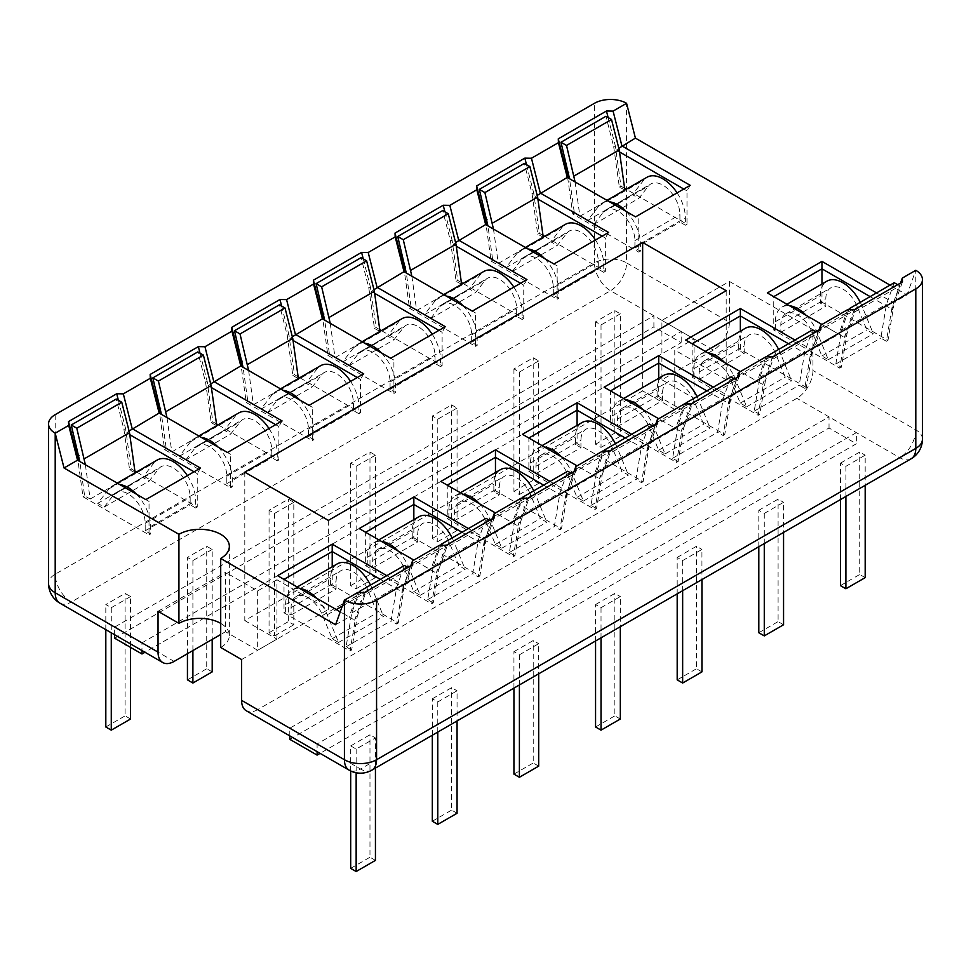 <?xml version="1.0" encoding="UTF-8"?>
<svg xmlns="http://www.w3.org/2000/svg" width="971" height="971" viewBox="0 0 971 971"><rect width="100%" height="100%" fill="white"/><g stroke="black" fill="none" stroke-linecap="round" stroke-linejoin="round"><path stroke-width="0.73" stroke-dasharray="4.86 3.64" d="M59.911 603.161A22.721 13.121 120 0 0 71.271 602.032L141.972 642.851L681.205 331.524L610.504 290.705A22.721 13.121 120 0 0 626.574 262.886A22.721 13.121 0 0 0 594.434 262.886A22.721 13.121 -120 0 0 610.504 290.705L71.271 602.032A22.721 13.121 60 0 1 55.201 574.201A22.721 13.121 0 0 0 48.55 583.486M922.45 439.135A22.721 13.121 0 0 0 915.799 429.862L812.958 370.485L812.958 329.667L729.403 281.432L661.919 320.394L661.919 379.77L713.345 350.082A22.721 13.121 120 0 0 729.403 322.251L626.574 262.886L626.574 103.314M244.801 472.161L244.801 620.59L642.644 390.9L642.644 338.952M729.403 281.432L729.403 322.251M158.042 611.305L225.527 572.344L225.527 631.72L220.708 634.5M244.801 620.59L276.941 639.136L257.655 650.279L225.527 631.72M328.356 520.395L328.356 609.46L276.941 579.772L276.941 639.136M114.651 634.767L114.651 627.084L653.896 315.757L653.896 326.887L681.205 342.666L144.958 652.257M620.311 313.815L601.025 324.945L595.563 321.789L614.849 310.659L620.311 313.815L620.311 436.258L614.849 433.115L614.849 310.659M538.687 360.933L519.4 372.063L513.938 368.907L533.225 357.777L538.687 360.933L538.687 483.388L533.225 480.232L533.225 357.777M457.062 408.063L437.775 419.193L432.313 416.037L451.6 404.907L457.062 408.063L457.062 530.518L451.6 527.362L451.6 404.907M375.437 455.181L356.151 466.323L350.689 463.167L369.975 452.037L375.437 455.181L375.437 577.636L369.975 574.48L369.975 452.037M293.812 502.31L274.526 513.441L269.064 510.285L288.351 499.155L293.812 502.31L293.812 624.766L288.351 621.61L288.351 499.155M212.188 549.44L192.901 560.57L187.439 557.415L206.726 546.285L212.188 549.44L212.188 639.416M130.563 596.558L111.277 607.688L105.815 604.545L125.101 593.402L130.563 596.558L130.563 647.402M661.919 379.77L694.059 398.316L674.772 409.446L642.644 390.9M114.651 638.214L653.896 326.887M174.112 661.409L141.972 642.851L141.972 650.534M713.345 350.082L681.205 331.524L681.205 342.666M289.795 739.332L829.028 428.005L856.349 443.771L320.09 753.375M812.958 370.485A22.721 13.121 -60 0 1 796.888 398.316L257.655 709.643L317.104 743.968L856.349 432.641L856.349 443.771M876.546 292.914L893.466 302.673L906.963 294.881L915.799 270.302L915.799 429.862A22.721 13.121 -60 0 1 899.729 457.693L360.496 769.02L317.104 743.968L317.104 751.651M289.795 735.884L289.795 728.201L829.028 416.875L829.028 428.005M840.437 499.604L840.437 463.167L845.899 466.323L865.185 455.181L865.185 485.318M840.437 463.167L859.723 452.037L865.185 455.181M758.812 546.734L758.812 510.285L764.274 513.441L783.561 502.31L783.561 532.448M758.812 510.285L778.099 499.155L783.561 502.31M677.188 593.851L677.188 557.415L682.649 560.57L701.936 549.44L701.936 579.566M677.188 557.415L696.474 546.285L701.936 549.44M595.563 640.981L595.563 604.545L601.025 607.688L620.311 596.558L620.311 626.696M595.563 604.545L614.849 593.402L620.311 596.558M513.938 688.111L513.938 651.662L519.4 654.818L538.687 643.688L538.687 673.825M513.938 651.662L533.225 640.532L538.687 643.688M432.313 735.229L432.313 698.792L437.775 701.948L457.062 690.806L457.062 720.943M432.313 698.792L451.6 687.662L457.062 690.806M350.689 770.962L350.689 745.91L356.151 749.066L375.437 737.936L375.437 768.073M350.689 745.91L369.975 734.78L375.437 737.936M371.857 770.137A22.721 13.121 60 0 1 360.496 769.02A22.721 13.121 -60 0 1 349.135 770.137M257.655 709.643A22.721 13.121 -60 0 1 246.294 710.772M726.199 290.705L726.199 379.77L812.958 329.667M241.597 659.552L328.356 609.46M911.089 458.81A22.721 13.121 -120 0 1 899.729 457.693L796.888 398.316M788.501 343.746L810.919 356.697L811.841 349.803L818.893 330.164M794.921 340.032L811.841 349.803L838.835 334.218L821.964 324.472M847.671 309.628L838.835 334.218L844.333 337.398L767.333 292.939M713.297 387.162L730.216 396.921L737.268 377.294M706.876 390.876L729.294 403.815L730.216 396.921L757.21 381.336L740.339 371.602M766.046 356.758L757.21 381.336L762.708 384.516L685.708 340.056M631.672 434.292L648.592 444.05L655.643 424.424M625.251 437.994L647.669 450.945L648.592 444.05L675.585 428.466L658.714 418.732M684.421 403.887L675.585 428.466L681.084 431.646L604.083 387.186M550.047 481.41L566.967 491.18L574.019 471.542M543.626 485.124L566.044 498.062L566.967 491.18L593.961 475.596L577.09 465.849M602.797 451.005L593.961 475.596L599.459 478.776L522.459 434.316M468.423 528.54L485.342 538.298L492.394 518.672M462.002 532.254L484.42 545.192L485.342 538.298L512.336 522.714L495.465 512.979M521.172 498.135L512.336 522.714L517.834 525.894L440.834 481.434M386.798 575.657L403.718 585.428L410.769 565.79M380.377 579.371L402.795 592.322L403.718 585.428L430.711 569.843L413.84 560.097M439.547 545.253L430.711 569.843L436.222 573.024L359.209 528.564M335.59 624.766L349.087 616.973L340.226 611.851M357.923 592.383L349.087 616.973L354.597 620.141L277.585 575.682M870.125 296.616L892.543 309.567L893.466 302.673L900.518 283.047M810.919 356.697L820.859 329.035M772.649 356.867L763.813 381.445L765.427 380.523L773.159 359.015L818.152 333.041L810.409 354.549L804.753 388.376L799.206 385.184L804.862 351.344L812.593 329.837M804.753 388.376L806.355 387.453L812.023 353.614L810.409 354.549M765.427 380.523L759.759 414.35L754.212 411.158L759.88 377.318L767.26 356.782M769.348 356.806L773.159 359.015M724.584 362.511A31.812 18.364 60 0 1 735.35 379.163L746.675 406.8L740.254 403.099L730.714 379.807A24.081 13.91 -120 0 0 704.193 360.945A24.081 13.91 -120 0 0 699.205 371.978L699.205 379.394L693.743 376.238L693.743 368.822A31.812 18.364 60 0 1 700.322 354.257A31.812 18.364 60 0 1 707.883 352.861M544.622 258.614A31.812 18.364 60 0 1 558.774 290.899L558.774 298.315L553.3 295.16L553.3 287.744A24.081 13.91 -120 0 0 542.789 263.505A24.081 13.91 -120 0 0 524.231 257.048A24.081 13.91 -120 0 0 521.791 259.184L512.251 271.455L505.83 267.753L517.155 253.188A31.812 18.364 60 0 1 520.371 250.36A31.812 18.364 60 0 1 527.921 248.964M493.474 229.083L498.293 263.408L492.746 260.204L487.928 225.879M762.708 384.516L763.813 381.445L758.157 415.285L692.129 377.173L692.129 343.77M759.759 414.35L758.157 415.285M485.658 224.568L557.16 265.848L557.16 299.238L491.144 261.126L485.476 220.745M890.043 285.122L906.963 294.881M726.199 379.77L674.772 350.082L674.772 409.446M276.941 579.772L257.655 590.902L225.527 572.344M220.708 647.487A29.543 17.053 0 0 0 229.35 635.435A29.543 17.053 0 0 0 220.708 623.37M661.919 320.394L694.059 338.952L674.772 350.082M257.655 590.902L257.655 650.279M694.059 338.952L694.059 398.316M526.5 164.657L534.778 197.271L537.206 195.402M534.778 197.271L537.898 199.067M602.154 236.159L605.37 238.016L605.37 271.419L544.634 236.354M608.574 232.445L605.37 238.016M806.355 387.453L740.339 349.342L740.339 331.16M543.007 235.407L539.342 233.295L533.674 192.913L532.072 193.848L524.34 163.407M693.743 376.238L692.129 377.173M699.205 379.394L744.187 353.42L738.725 350.264L738.725 342.848A31.812 18.364 60 0 1 745.315 328.283M740.339 349.342L738.725 350.264M754.212 411.158L799.206 385.184M746.675 406.8L791.668 380.826L785.248 377.124L775.695 353.832A24.081 13.91 -120 0 0 749.175 334.971A24.081 13.91 -120 0 0 744.187 346.004L744.187 353.42M740.254 403.099L785.248 377.124M693.743 368.822L738.725 342.848M816.041 331.815L818.152 333.041M778.633 349.439A31.812 18.364 60 0 1 780.344 353.189L791.668 380.826M595.478 240.007A31.812 18.364 60 0 1 603.756 264.925L603.756 272.341L598.294 269.185L598.294 261.769A24.081 13.91 -120 0 0 587.783 237.531A24.081 13.91 -120 0 0 569.224 231.074A24.081 13.91 -120 0 0 566.785 233.21L557.245 245.481L550.812 241.779L562.148 227.214A31.812 18.364 60 0 1 565.353 224.386M543.25 237.142L537.74 234.229L532.072 193.848M759.88 377.318L804.862 351.344M558.774 290.899L603.756 264.925M605.37 271.419L603.756 272.341M557.16 265.848L553.943 263.991M558.774 298.315L557.16 299.238M505.83 267.753L550.812 241.779M492.746 260.204L491.144 261.126M498.293 263.408L543.287 237.434M539.342 233.295L537.74 234.229M553.3 295.16L598.294 269.185M512.251 271.455L557.245 245.481M635.568 216.861L567.282 177.438M608.125 117.527L615.298 145.796L613.696 146.718L605.965 116.277M575.099 181.953L579.918 216.278L574.371 213.074L569.552 178.749M850.972 309.688L854.783 311.885L847.052 333.393L841.384 367.232L835.837 364.028L841.505 330.189L848.885 309.652M806.209 315.381A31.812 18.364 60 0 1 816.975 332.033L828.299 359.683L821.879 355.969L812.339 332.677A24.081 13.91 -120 0 0 785.818 313.815A24.081 13.91 -120 0 0 780.83 324.848L780.83 332.264L775.368 329.108L775.368 321.692A31.812 18.364 60 0 1 781.946 307.127A31.812 18.364 60 0 1 789.508 305.744M626.246 211.484A31.812 18.364 60 0 1 640.399 243.77L640.399 251.186L634.925 248.042L634.925 240.614A24.081 13.91 -120 0 0 624.414 216.375A24.081 13.91 -120 0 0 605.855 209.918A24.081 13.91 -120 0 0 603.416 212.066L593.876 224.337L587.455 220.623L598.779 206.058A31.812 18.364 60 0 1 601.996 203.23A31.812 18.364 60 0 1 609.545 201.847M624.875 190.025L619.364 187.1L613.696 146.718M897.665 284.697L899.765 285.911L892.033 307.419L886.377 341.258L880.831 338.054L886.487 304.214L894.218 282.707M860.257 302.321A31.812 18.364 60 0 1 861.969 306.059L873.293 333.708L866.872 329.994L857.32 306.702A24.081 13.91 -120 0 0 830.8 287.841A24.081 13.91 -120 0 0 825.811 298.874L825.811 306.29L820.349 303.134L820.349 295.718A31.812 18.364 60 0 1 826.94 281.153M677.103 192.889A31.812 18.364 60 0 1 685.38 217.795L685.38 225.211L679.918 222.068L679.918 214.64A24.081 13.91 -120 0 0 669.407 190.401A24.081 13.91 -120 0 0 650.849 183.944A24.081 13.91 -120 0 0 648.41 186.092L638.869 198.363L632.437 194.649L643.773 180.084A31.812 18.364 60 0 1 646.977 177.256M574.371 213.074L572.769 213.996L567.1 173.627M624.632 188.289L620.967 186.177L615.298 145.796L616.403 150.141L619.522 151.937M620.967 186.177L619.364 187.1M579.918 216.278L624.911 190.304M690.199 185.327L686.995 190.886L686.995 224.289L626.259 189.224M686.995 224.289L685.38 225.211M634.925 248.042L679.918 222.068M640.399 251.186L638.784 252.12L572.769 213.996M593.876 224.337L638.869 198.363M587.455 220.623L632.437 194.649M640.399 243.77L685.38 217.795M638.784 218.718L638.784 252.12M892.543 309.567L893.648 306.496L887.98 340.323L821.964 302.212L821.964 284.03M683.778 189.042L686.995 190.886M847.052 333.393L845.438 334.327L839.769 368.155L773.753 330.043L773.753 296.641M841.384 367.232L839.769 368.155M887.98 340.323L886.377 341.258M902.484 281.906L893.648 306.496L892.033 307.419M854.783 311.885L899.765 285.911M854.274 309.737L844.333 337.398M841.505 330.189L886.487 304.214M835.837 364.028L880.831 338.054M775.368 329.108L773.753 330.043M780.83 332.264L825.811 306.29M821.964 302.212L820.349 303.134M828.299 359.683L873.293 333.708M821.879 355.969L866.872 329.994M775.368 321.692L820.349 295.718M616.403 150.141L618.83 148.284M444.876 211.775L453.166 244.389L455.581 242.532M453.166 244.389L456.285 246.197M520.529 283.289L523.745 285.146L523.745 318.537L463.009 283.471M526.95 279.575L523.745 285.146M729.294 403.815L730.398 400.744L724.73 434.583L658.714 396.459L658.714 378.277M461.383 282.537L457.717 280.425L452.061 240.043L450.447 240.978L442.715 210.537M691.036 403.985L682.188 428.575L683.802 427.641L678.134 461.48L676.532 462.414L610.504 424.291L610.504 390.9M681.084 431.646L682.188 428.575L676.532 462.414M739.234 376.165L730.398 400.744L728.784 401.666L723.128 435.506L717.581 432.301L723.237 398.474L730.981 376.954M724.73 434.583L723.128 435.506M683.802 427.641L691.534 406.133L736.528 380.159L728.784 401.666M678.134 461.48L672.587 458.276L678.256 424.448L685.635 403.9M687.723 403.936L691.534 406.133M642.96 409.628A31.812 18.364 60 0 1 653.726 426.281L665.062 453.93L658.629 450.216L649.089 426.924A24.081 13.91 -120 0 0 622.569 408.075A24.081 13.91 -120 0 0 617.58 419.096L617.58 426.524L612.118 423.368L612.118 415.94A31.812 18.364 60 0 1 618.697 401.375A31.812 18.364 60 0 1 626.259 399.991M462.997 305.731A31.812 18.364 60 0 1 477.149 338.017L477.149 345.445L471.688 342.29L471.688 334.861A24.081 13.91 -120 0 0 461.164 310.623A24.081 13.91 -120 0 0 442.606 304.178A24.081 13.91 -120 0 0 440.179 306.314L430.626 318.585L424.206 314.871L435.53 300.306A31.812 18.364 60 0 1 438.746 297.478A31.812 18.364 60 0 1 446.296 296.094M411.862 276.201L416.668 310.526L411.121 307.322L406.303 273.009M734.416 378.945L736.528 380.159M678.256 424.448L723.237 398.474M672.587 458.276L717.581 432.301M612.118 423.368L610.504 424.291M617.58 426.524L662.562 400.55L657.1 397.394L657.1 389.966A31.812 18.364 60 0 1 663.691 375.401M658.714 396.459L657.1 397.394M665.062 453.93L710.044 427.956L703.623 424.242L694.071 400.95A24.081 13.91 -120 0 0 667.55 382.101A24.081 13.91 -120 0 0 662.562 393.121L662.562 400.55M658.629 450.216L703.623 424.242M404.033 271.686L475.535 312.978L475.535 346.368L409.519 308.256L403.851 267.875M612.118 415.94L657.1 389.966M697.008 396.569A31.812 18.364 60 0 1 698.719 400.307L710.044 427.956M513.853 287.137A31.812 18.364 60 0 1 522.131 312.043L522.131 319.471L516.669 316.315L516.669 308.887A24.081 13.91 -120 0 0 506.158 284.649A24.081 13.91 -120 0 0 487.6 278.204A24.081 13.91 -120 0 0 485.16 280.34L475.62 292.611L469.187 288.897L480.524 274.332A31.812 18.364 60 0 1 483.728 271.504M461.626 284.272L456.115 281.347L450.447 240.978M477.149 338.017L522.131 312.043M523.745 318.537L522.131 319.471M475.535 312.978L472.319 311.121M477.149 345.445L475.535 346.368M424.206 314.871L469.187 288.897M411.121 307.322L409.519 308.256M416.668 310.526L461.662 284.552M457.717 280.425L456.115 281.347M471.688 342.29L516.669 316.315M430.626 318.585L475.62 292.611M363.251 258.905L371.541 291.518L373.956 289.661M371.541 291.518L374.66 293.315M438.904 330.407L442.121 332.264L442.121 365.666L381.385 330.601M445.325 326.705L442.121 332.264M647.669 450.945L648.774 447.874L643.105 481.701L577.09 443.589L577.09 425.407M379.758 329.655L376.093 327.543L370.437 287.173L368.822 288.096L361.091 257.655M609.412 451.114L600.564 475.693L602.178 474.77L596.51 508.61L594.907 509.532L528.879 471.421L528.879 438.018M599.459 478.776L600.564 475.693L594.907 509.532M657.61 423.283L648.774 447.874L647.172 448.796L641.503 482.636L635.956 479.431L641.613 445.592L649.356 424.084M643.105 481.701L641.503 482.636M602.178 474.77L609.909 453.263L654.903 427.289L647.172 448.796M596.51 508.61L590.963 505.406L596.631 471.566L604.011 451.03M606.098 451.066L609.909 453.263M561.335 456.758A31.812 18.364 60 0 1 572.101 473.411L583.437 501.06L577.005 497.346L567.465 474.054A24.081 13.91 -120 0 0 540.944 455.193A24.081 13.91 -120 0 0 535.956 466.226L535.956 473.642L530.494 470.486L530.494 463.07A31.812 18.364 60 0 1 537.084 448.505A31.812 18.364 60 0 1 544.634 447.121M381.372 352.861A31.812 18.364 60 0 1 395.525 385.147L395.525 392.563L390.063 389.407L390.063 381.991A24.081 13.91 -120 0 0 379.54 357.753A24.081 13.91 -120 0 0 360.981 351.296A24.081 13.91 -120 0 0 358.554 353.444L349.002 365.715L342.581 362.001L353.905 347.436A31.812 18.364 60 0 1 357.122 344.608A31.812 18.364 60 0 1 364.671 343.212M330.237 323.331L335.044 357.656L329.497 354.451L324.69 320.127M652.791 426.063L654.903 427.289M596.631 471.566L641.613 445.592M590.963 505.406L635.956 479.431M530.494 470.486L528.879 471.421M535.956 473.642L580.937 447.667L575.475 444.512L575.475 437.096A31.812 18.364 60 0 1 582.066 422.531M577.09 443.589L575.475 444.512M583.437 501.06L628.419 475.086L621.998 471.372L612.446 448.08A24.081 13.91 -120 0 0 585.926 429.218A24.081 13.91 -120 0 0 580.937 440.251L580.937 447.667M577.005 497.346L621.998 471.372M322.408 318.816L393.91 360.095L393.91 393.498L327.895 355.374L322.226 315.005M530.494 463.07L575.475 437.096M615.383 443.686A31.812 18.364 60 0 1 617.095 447.437L628.419 475.086M432.229 334.267A31.812 18.364 60 0 1 440.506 359.173L440.506 366.589L435.044 363.433L435.044 356.017A24.081 13.91 -120 0 0 424.533 331.779A24.081 13.91 -120 0 0 405.975 325.321A24.081 13.91 -120 0 0 403.535 327.47L393.995 339.741L387.563 336.027L398.899 321.462A31.812 18.364 60 0 1 402.103 318.634M380.001 331.402L374.49 328.477L368.822 288.096M395.525 385.147L440.506 359.173M442.121 365.666L440.506 366.589M393.91 360.095L390.706 358.238M395.525 392.563L393.91 393.498M342.581 362.001L387.563 336.027M329.497 354.451L327.895 355.374M335.044 357.656L380.037 331.681M376.093 327.543L374.49 328.477M390.063 389.407L435.044 363.433M349.002 365.715L393.995 339.741M281.626 306.035L289.916 338.648L292.332 336.779M289.916 338.648L293.036 340.445M357.279 377.537L360.496 379.394L360.496 412.784L299.76 377.719M363.712 373.823L360.496 379.394M566.044 498.062L567.149 494.992L561.481 528.831L495.465 490.719L495.465 472.537M298.133 376.784L294.468 374.672L288.812 334.291L287.198 335.226L279.466 304.785M527.787 498.244L518.939 522.823L520.553 521.9L514.885 555.728L513.283 556.662L447.255 518.538L447.255 485.148M517.834 525.894L518.939 522.823L513.283 556.662M575.985 470.413L567.149 494.992L565.547 495.926L559.879 529.753L554.332 526.549L560 492.722L567.732 471.214M561.481 528.831L559.879 529.753M520.553 521.9L528.285 500.381L573.278 474.406L565.547 495.926M514.885 555.728L509.338 552.523L515.006 518.696L522.386 498.147M524.474 498.184L528.285 500.381M479.71 503.876A31.812 18.364 60 0 1 490.476 520.541L501.813 548.178L495.38 544.476L485.84 521.184A24.081 13.91 -120 0 0 459.319 502.323A24.081 13.91 -120 0 0 454.331 513.343L454.331 520.772L448.869 517.616L448.869 510.2A31.812 18.364 60 0 1 455.46 495.635A31.812 18.364 60 0 1 463.009 494.239M299.748 399.979A31.812 18.364 60 0 1 313.9 432.265L313.9 439.693L308.438 436.537L308.438 429.121A24.081 13.91 -120 0 0 297.915 404.871A24.081 13.91 -120 0 0 279.357 398.426A24.081 13.91 -120 0 0 276.929 400.562L267.377 412.833L260.956 409.131L272.281 394.566A31.812 18.364 60 0 1 275.497 391.738A31.812 18.364 60 0 1 283.059 390.342M248.612 370.461L253.419 404.773L247.872 401.581L243.066 367.256M571.166 473.193L573.278 474.406M515.006 518.696L560 492.722M509.338 552.523L554.332 526.549M448.869 517.616L447.255 518.538M454.331 520.772L499.312 494.797L493.851 491.642L493.851 484.226A31.812 18.364 60 0 1 500.441 469.661M495.465 490.719L493.851 491.642M501.813 548.178L546.794 522.204L540.374 518.502L530.821 495.21A24.081 13.91 -120 0 0 504.301 476.348A24.081 13.91 -120 0 0 499.312 487.369L499.312 494.797M495.38 544.476L540.374 518.502M240.784 365.946L312.286 407.225L312.286 440.616L246.27 402.504L240.602 362.122M448.869 510.2L493.851 484.226M533.759 490.816A31.812 18.364 60 0 1 535.47 494.567L546.794 522.204M350.604 381.385A31.812 18.364 60 0 1 358.882 406.291L358.882 413.719L353.42 410.563L353.42 403.147A24.081 13.91 -120 0 0 342.909 378.896A24.081 13.91 -120 0 0 324.35 372.451A24.081 13.91 -120 0 0 321.911 374.588L312.371 386.859L305.938 383.157L317.274 368.592A31.812 18.364 60 0 1 320.491 365.764M298.376 378.52L292.866 375.607L287.198 335.226M313.9 432.265L358.882 406.291M360.496 412.784L358.882 413.719M312.286 407.225L309.081 405.368M313.9 439.693L312.286 440.616M260.956 409.131L305.938 383.157M247.872 401.581L246.27 402.504M253.419 404.773L298.413 378.799M294.468 374.672L292.866 375.607M308.438 436.537L353.42 410.563M267.377 412.833L312.371 386.859M200.002 353.153L208.292 385.766L210.707 383.909M208.292 385.766L211.411 387.575M275.655 424.667L278.871 426.524L278.871 459.914L218.135 424.849M282.088 420.953L278.871 426.524M484.42 545.192L485.524 542.121L479.856 575.949L413.84 537.837L413.84 519.655M216.509 423.914L212.843 421.802L207.187 381.421L205.573 382.343L197.841 351.903M446.162 545.362L437.326 569.953L438.928 569.018L433.26 602.857L431.658 603.78L365.63 565.668L365.63 532.278M436.222 573.024L437.326 569.953L431.658 603.78M494.36 517.531L485.524 542.121L483.922 543.044L478.254 576.883L472.707 573.679L478.375 539.84L486.107 518.332M479.856 575.949L478.254 576.883M438.928 569.018L446.66 547.51L491.654 521.536L483.922 543.044M433.26 602.857L427.713 599.653L433.382 565.814L440.761 545.277M442.849 545.314L446.66 547.51M398.086 551.006A31.812 18.364 60 0 1 408.852 567.659L420.188 595.308L413.755 591.594L404.215 568.302A24.081 13.91 -120 0 0 377.695 549.452A24.081 13.91 -120 0 0 372.706 560.473L372.706 567.889L367.244 564.746L367.244 557.318A31.812 18.364 60 0 1 373.835 542.753A31.812 18.364 60 0 1 381.385 541.369M218.123 447.109A31.812 18.364 60 0 1 232.275 479.395L232.275 486.823L226.813 483.667L226.813 476.239A24.081 13.91 -120 0 0 216.29 452A24.081 13.91 -120 0 0 197.732 445.543A24.081 13.91 -120 0 0 195.305 447.692L185.752 459.963L179.332 456.249L190.656 441.684A31.812 18.364 60 0 1 193.872 438.856A31.812 18.364 60 0 1 201.434 437.472M166.988 417.579L171.794 451.903L166.247 448.699L161.441 414.374M489.542 520.322L491.654 521.536M433.382 565.814L478.375 539.84M427.713 599.653L472.707 573.679M367.244 564.746L365.63 565.668M372.706 567.889L417.7 541.915L412.226 538.771L412.226 531.343A31.812 18.364 60 0 1 418.817 516.778M413.84 537.837L412.226 538.771M420.188 595.308L465.17 569.334L458.749 565.62L449.209 542.328A24.081 13.91 -120 0 0 422.688 523.478A24.081 13.91 -120 0 0 417.7 534.499L417.7 541.915M413.755 591.594L458.749 565.62M159.159 413.063L230.661 454.343L230.661 487.745L164.645 449.634L158.977 409.252M367.244 557.318L412.226 531.343M452.134 537.946A31.812 18.364 60 0 1 453.845 541.684L465.17 569.334M268.979 428.514A31.812 18.364 60 0 1 277.257 453.421L277.257 460.837L271.795 457.693L271.795 450.265A24.081 13.91 -120 0 0 261.284 426.026A24.081 13.91 -120 0 0 242.726 419.569A24.081 13.91 -120 0 0 240.286 421.717L230.746 433.988L224.325 430.274L235.65 415.709A31.812 18.364 60 0 1 238.866 412.881M216.751 425.65L211.241 422.725L205.573 382.343M232.275 479.395L277.257 453.421M278.871 459.914L277.257 460.837M230.661 454.343L227.457 452.498M232.275 486.823L230.661 487.745M179.332 456.249L224.325 430.274M166.247 448.699L164.645 449.634M171.794 451.903L216.788 425.929M212.843 421.802L211.241 422.725M226.813 483.667L271.795 457.693M185.752 459.963L230.746 433.988M118.377 400.283L126.667 432.896L129.082 431.027M126.667 432.896L129.786 434.692M194.03 471.785L197.247 473.642L197.247 507.044L136.51 471.979M200.463 468.083L197.247 473.642M402.795 592.322L403.9 589.239L398.231 623.079L332.216 584.967L332.216 566.785M134.884 471.032L131.231 468.92L125.562 428.551L123.948 429.473L116.217 399.032M364.538 592.492L355.702 617.071L357.304 616.148L351.636 649.987L350.033 650.91L284.005 612.798L284.005 579.396M354.597 620.141L355.702 617.071L350.033 650.91M412.736 564.661L403.9 589.239L402.297 590.174L396.629 624.013L391.082 620.809L396.751 586.97L404.482 565.462M398.231 623.079L396.629 624.013M357.304 616.148L365.035 594.64L410.029 568.666L402.297 590.174M351.636 649.987L346.089 646.783L351.757 612.944L359.136 592.407M361.224 592.444L365.035 594.64M316.461 598.136A31.812 18.364 60 0 1 327.227 614.789L338.563 642.438L332.131 638.724L322.59 615.432A24.081 13.91 -120 0 0 296.07 596.57A24.081 13.91 -120 0 0 291.082 607.603L291.082 615.019L285.62 611.864L285.62 604.448A31.812 18.364 60 0 1 292.21 589.883A31.812 18.364 60 0 1 299.76 588.487M136.498 494.239A31.812 18.364 60 0 1 150.651 526.525L150.651 533.941L145.189 530.785L145.189 523.369A24.081 13.91 -120 0 0 134.666 499.13A24.081 13.91 -120 0 0 116.107 492.673A24.081 13.91 -120 0 0 113.68 494.809L104.128 507.093L97.707 503.379L109.031 488.814A31.812 18.364 60 0 1 112.248 485.986A31.812 18.364 60 0 1 119.809 484.59M85.363 464.708L90.169 499.033L84.623 495.829L79.816 461.504M407.917 567.44L410.029 568.666M351.757 612.944L396.751 586.97M346.089 646.783L391.082 620.809M285.62 611.864L284.005 612.798M291.082 615.019L336.075 589.045L330.601 585.889L330.601 578.473A31.812 18.364 60 0 1 337.192 563.908M332.216 584.967L330.601 585.889M338.563 642.438L383.545 616.464L377.124 612.75L367.584 589.458A24.081 13.91 -120 0 0 341.064 570.596A24.081 13.91 -120 0 0 336.075 581.629L336.075 589.045M332.131 638.724L377.124 612.75M77.534 460.193L149.036 501.473L149.036 534.875L83.021 496.751L77.352 456.37M285.62 604.448L330.601 578.473M370.509 585.064A31.812 18.364 60 0 1 372.221 588.814L383.545 616.464M187.367 475.644A31.812 18.364 60 0 1 195.632 500.55L195.632 507.967L190.17 504.811L190.17 497.395A24.081 13.91 -120 0 0 179.659 473.156A24.081 13.91 -120 0 0 161.101 466.699A24.081 13.91 -120 0 0 158.661 468.835L149.121 481.118L142.701 477.404L154.025 462.839A31.812 18.364 60 0 1 157.241 460.011M135.127 472.78L129.616 469.855L123.948 429.473M150.651 526.525L195.632 500.55M197.247 507.044L195.632 507.967M149.036 501.473L145.832 499.616M150.651 533.941L149.036 534.875M97.707 503.379L142.701 477.404M84.623 495.829L83.021 496.751M90.169 499.033L135.163 473.059M131.231 468.92L129.616 469.855M145.189 530.785L190.17 504.811M104.128 507.093L149.121 481.118M845.899 466.323L845.899 496.448M601.025 324.945L601.025 447.4L595.563 444.245L595.563 321.789M865.185 577.636L859.723 574.48L859.723 452.037M840.437 585.622L859.723 574.48M595.563 444.245L614.849 433.115M601.025 447.4L620.311 436.258M764.274 513.441L764.274 543.578M519.4 372.063L519.4 494.518L513.938 491.362L513.938 368.907M783.561 624.766L778.099 621.61L778.099 499.155M758.812 632.74L778.099 621.61M513.938 491.362L533.225 480.232M519.4 494.518L538.687 483.388M682.649 560.57L682.649 590.708M437.775 419.193L437.775 541.648L432.313 538.492L432.313 416.037M701.936 671.883L696.474 668.74L696.474 546.285M677.188 679.87L696.474 668.74M432.313 538.492L451.6 527.362M437.775 541.648L457.062 530.518M601.025 607.688L601.025 637.826M356.151 466.323L356.151 588.766L350.689 585.622L350.689 463.167M620.311 719.013L614.849 715.858L614.849 593.402M595.563 726.988L614.849 715.858M350.689 585.622L369.975 574.48M356.151 588.766L375.437 577.636M519.4 654.818L519.4 684.956M274.526 513.441L274.526 635.896L269.064 632.74L269.064 510.285M538.687 766.143L533.225 762.988L533.225 640.532M513.938 774.118L533.225 762.988M269.064 632.74L288.351 621.61M274.526 635.896L293.812 624.766M437.775 701.948L437.775 732.073M192.901 560.57L192.901 650.546M187.439 653.701L187.439 557.415M457.062 813.261L451.6 810.105L451.6 687.662M212.188 671.883L206.726 668.74L206.726 546.285M432.313 821.248L451.6 810.105M187.439 679.87L206.726 668.74M356.151 749.066L356.151 772.77M111.277 607.688L111.277 632.813M105.815 629.669L105.815 604.545M375.437 860.391L369.975 857.235L369.975 734.78M130.563 719.013L125.101 715.858L125.101 593.402M350.689 868.365L369.975 857.235M105.815 726.988L125.101 715.858M55.201 414.641L55.201 574.201L594.434 262.886L594.434 103.314M735.35 379.163L780.344 353.189M699.205 371.978L744.187 346.004M730.714 379.807L775.695 353.832M517.155 253.188L562.148 227.214M553.3 287.744L598.294 261.769M521.791 259.184L566.785 233.21M603.416 212.066L648.41 186.092M634.925 240.614L679.918 214.64M598.779 206.058L643.773 180.084M816.975 332.033L861.969 306.059M780.83 324.848L825.811 298.874M812.339 332.677L857.32 306.702M653.726 426.281L698.719 400.307M617.58 419.096L662.562 393.121M649.089 426.924L694.071 400.95M435.53 300.306L480.524 274.332M471.688 334.861L516.669 308.887M440.179 306.314L485.16 280.34M572.101 473.411L617.095 447.437M535.956 466.226L580.937 440.251M567.465 474.054L612.446 448.08M353.905 347.436L398.899 321.462M390.063 381.991L435.044 356.017M358.554 353.444L403.535 327.47M490.476 520.541L535.47 494.567M454.331 513.343L499.312 487.369M485.84 521.184L530.821 495.21M272.281 394.566L317.274 368.592M308.438 429.121L353.42 403.147M276.929 400.562L321.911 374.588M408.852 567.659L453.845 541.684M372.706 560.473L417.7 534.499M404.215 568.302L449.209 542.328M190.656 441.684L235.65 415.709M226.813 476.239L271.795 450.265M195.305 447.692L240.286 421.717M327.227 614.789L336.269 609.57M342.302 606.086L372.221 588.814M291.082 607.603L336.075 581.629M322.59 615.432L367.584 589.458M109.031 488.814L154.025 462.839M145.189 523.369L190.17 497.395M113.68 494.809L158.661 468.835M229.35 635.435L229.35 546.37M700.322 354.257L705.31 351.381M704.193 360.945L749.175 334.971M520.371 250.36L525.347 247.484M524.231 257.048L569.224 231.074M605.855 209.918L650.849 183.944M601.996 203.23L606.972 200.354M781.946 307.127L786.935 304.251M785.818 313.815L830.8 287.841M618.697 401.375L623.685 398.498M622.569 408.075L667.55 382.101M438.746 297.478L443.723 294.601M442.606 304.178L487.6 278.204M537.084 448.505L542.061 445.628M540.944 455.193L585.926 429.218M357.122 344.608L362.098 341.731M360.981 351.296L405.975 325.321M455.46 495.635L460.436 492.758M459.319 502.323L504.301 476.348M275.497 391.738L280.473 388.861M279.357 398.426L324.35 372.451M373.835 542.753L378.811 539.876M377.695 549.452L422.688 523.478M193.872 438.856L198.849 435.979M197.732 445.543L242.726 419.569M292.21 589.883L297.187 587.006M296.07 596.57L341.064 570.596M112.248 485.986L117.224 483.109M116.107 492.673L161.101 466.699"/><path stroke-width="1.46" d="M48.55 423.926L48.55 583.486A22.721 13.121 0 0 0 55.201 592.759L55.201 433.2L68.698 425.407L68.516 421.584L116.726 393.753L123.329 393.862L150.323 378.277L150.141 374.466L198.351 346.635L204.954 346.744L231.948 331.16L231.766 327.336L279.964 299.505L286.579 299.614L313.572 284.03L313.39 280.206L361.588 252.387L368.203 252.484L395.197 236.9L395.015 233.089L443.213 205.257L449.828 205.367L476.822 189.782L476.64 185.959L524.838 158.127L531.453 158.237L558.446 142.652L558.264 138.841L606.462 111.01L613.077 111.107L626.574 103.314A22.721 13.121 0 0 0 594.434 103.314L55.201 414.641A22.721 13.121 0 0 0 48.55 423.926A22.721 13.121 0 0 0 55.201 433.2L64.037 467.986L178.931 534.317L178.931 623.37L158.042 611.305L158.042 652.124A22.721 13.121 120 0 0 162.74 662.525A22.721 13.121 120 0 0 174.112 661.409L220.708 634.5M241.597 700.37L344.426 759.735A22.721 13.121 -60 0 0 349.135 770.137L246.294 710.772A22.721 13.121 -60 0 1 241.597 700.37L241.597 659.552L220.708 647.487L220.708 558.434L335.59 624.766L344.426 600.175A22.721 13.121 0 0 0 376.566 600.175L915.799 288.848A22.721 13.121 0 0 0 922.45 279.575A22.721 13.121 0 0 0 915.799 270.302L902.302 278.094L902.484 281.906L854.274 309.737L847.671 309.628L820.677 325.212L820.859 329.035L772.649 356.867L766.046 356.758L739.052 372.342L739.234 376.165L691.036 403.985L684.421 403.887L657.428 419.472L657.61 423.283L609.412 451.114L602.797 451.005L575.803 466.59L575.985 470.413L527.787 498.244L521.172 498.135L494.178 513.72L494.36 517.531L446.162 545.362L439.547 545.253L412.554 560.85L412.736 564.661L364.538 592.492L357.923 592.383L344.426 600.175L344.426 759.735A22.721 13.121 0 0 0 376.566 759.735A22.721 13.121 60 0 1 371.857 770.137L911.089 458.81A22.721 13.121 -120 0 0 915.799 448.408A22.721 13.121 0 0 0 922.45 439.135A22.721 22.721 0 0 1 911.089 458.81M642.644 242.471L244.801 472.161L328.356 520.395L726.199 290.705L642.644 242.471L642.644 338.952M114.651 634.767L114.651 638.214L141.972 653.981L141.972 650.534M144.958 652.257L141.972 653.981M320.09 753.375L317.104 755.098L289.795 739.332L289.795 735.884M317.104 751.651L317.104 755.098M818.893 330.164L820.677 325.212M737.268 377.294L739.052 372.342M655.643 424.424L657.428 419.472M574.019 471.542L575.803 466.59M492.394 518.672L494.178 513.72M410.769 565.79L412.554 560.85M900.518 283.047L902.302 278.094M767.26 356.782L767.612 355.811L769.348 356.806M707.883 352.861A31.812 18.364 60 0 1 724.584 362.511M527.921 248.964A31.812 18.364 60 0 1 544.622 258.614M487.928 225.879L479.346 189.381L484.893 192.586L493.474 229.083M486.58 225.102L476.64 185.959M740.339 371.602L685.708 340.056L740.339 308.523L794.921 340.032M340.226 611.851L277.585 575.682L332.216 544.148L386.798 575.657M220.708 558.434A29.543 17.053 0 0 0 229.35 546.37A29.543 17.053 0 0 0 211.12 530.615A29.543 17.053 0 0 0 178.931 534.317M64.037 467.986L77.534 460.193L68.698 425.407M123.329 393.862L132.165 428.648L200.463 468.083L145.832 499.616L77.534 460.193M129.082 431.027L159.159 413.063L150.323 378.277M204.954 346.744L213.79 381.53L282.088 420.953L227.457 452.498L159.159 413.063M210.707 383.909L240.784 365.946L231.948 331.16M286.579 299.614L295.415 334.4L363.712 373.823L309.081 405.368L240.784 365.946M292.332 336.779L322.408 318.816L313.572 284.03M368.203 252.484L377.039 287.27L445.325 326.705L390.706 358.238L322.408 318.816M373.956 289.661L404.033 271.686L395.197 236.9M449.828 205.367L458.664 240.153L526.95 279.575L472.319 311.121L404.033 271.686M455.581 242.532L485.658 224.568L476.822 189.782M531.453 158.237L540.289 193.023L608.574 232.445L553.943 263.991L485.658 224.568M537.206 195.402L567.282 177.438L558.446 142.652M613.077 111.107L621.913 145.905L690.199 185.327L635.568 216.861L567.282 177.438M618.83 148.284L635.41 138.113L890.043 285.122M821.964 324.472L767.333 292.939L821.964 261.393L876.546 292.914M658.714 418.732L604.083 387.186L658.714 355.641L713.297 387.162M577.09 465.849L522.459 434.316L577.09 402.771L631.672 434.292M495.465 512.979L440.834 481.434L495.465 449.901L550.047 481.41M413.84 560.097L359.209 528.564L413.84 497.018L468.423 528.54M220.708 623.37A29.543 17.053 0 0 0 178.931 623.37M626.574 103.314L635.41 138.113M524.838 158.127L526.5 164.657M537.898 199.067L602.154 236.159M740.339 331.16L740.339 315.939L788.501 343.746M544.634 236.354L543.007 235.407M692.129 343.77L740.339 315.939L740.339 308.523M767.612 355.811L812.593 329.837L816.041 331.815M705.31 351.381L745.315 328.283A31.812 18.364 60 0 1 778.633 349.439M525.347 247.484L565.353 224.386A31.812 18.364 60 0 1 595.478 240.007M479.346 189.381L524.34 163.407L529.887 166.611L537.618 197.052L543.25 237.142M487.078 219.822L485.476 220.745M484.893 192.586L529.887 166.611M492.625 223.027L537.618 197.052M568.205 177.972L558.264 138.841M569.552 178.749L560.971 142.252L605.965 116.277L611.512 119.482L619.243 149.922L624.875 190.025M568.703 172.692L567.1 173.627M606.462 111.01L608.125 117.527M560.971 142.252L566.518 145.456L575.099 181.953M848.885 309.652L849.237 308.681L850.972 309.688M789.508 305.744A31.812 18.364 60 0 1 806.209 315.381M609.545 201.847A31.812 18.364 60 0 1 626.246 211.484M566.518 145.456L611.512 119.482M849.237 308.681L894.218 282.707L897.665 284.697M786.935 304.251L826.94 281.153A31.812 18.364 60 0 1 860.257 302.321M606.972 200.354L646.977 177.256A31.812 18.364 60 0 1 677.103 192.889M626.259 189.224L624.632 188.289M821.964 284.03L821.964 268.821L870.125 296.616M619.522 151.937L683.778 189.042M773.753 296.641L821.964 268.821L821.964 261.393M574.249 175.897L619.243 149.922M443.213 205.257L444.876 211.775M456.285 246.197L520.529 283.289M658.714 378.277L658.714 363.069L706.876 390.876M463.009 283.471L461.383 282.537M685.635 403.9L685.987 402.929L687.723 403.936M626.259 399.991A31.812 18.364 60 0 1 642.96 409.628M446.296 296.094A31.812 18.364 60 0 1 462.997 305.731M406.303 273.009L397.722 236.511L403.268 239.716L411.862 276.201M685.987 402.929L730.981 376.954L734.416 378.945M404.956 272.22L395.015 233.089M610.504 390.9L658.714 363.069L658.714 355.641M623.685 398.498L663.691 375.401A31.812 18.364 60 0 1 697.008 396.569M443.723 294.601L483.728 271.504A31.812 18.364 60 0 1 513.853 287.137M397.722 236.511L442.715 210.537L448.262 213.741L455.994 244.17L461.626 284.272M405.453 266.952L403.851 267.875M403.268 239.716L448.262 213.741M411 270.144L455.994 244.17M361.588 252.387L363.251 258.905M374.66 293.315L438.904 330.407M577.09 425.407L577.09 410.187L625.251 437.994M381.385 330.601L379.758 329.655M604.011 451.03L604.363 450.059L606.098 451.066M544.634 447.121A31.812 18.364 60 0 1 561.335 456.758M364.671 343.212A31.812 18.364 60 0 1 381.372 352.861M324.69 320.127L316.097 283.629L321.644 286.833L330.237 323.331M604.363 450.059L649.356 424.084L652.791 426.063M323.331 319.35L313.39 280.206M528.879 438.018L577.09 410.187L577.09 402.771M542.061 445.628L582.066 422.531A31.812 18.364 60 0 1 615.383 443.686M362.098 341.731L402.103 318.634A31.812 18.364 60 0 1 432.229 334.267M316.097 283.629L361.091 257.655L366.637 260.859L374.369 291.3L380.001 331.402M323.829 314.07L322.226 315.005M321.644 286.833L366.637 260.859M329.387 317.274L374.369 291.3M279.964 299.505L281.626 306.035M293.036 340.445L357.279 377.537M495.465 472.537L495.465 457.317L543.626 485.124M299.76 377.719L298.133 376.784M522.386 498.147L522.738 497.188L524.474 498.184M463.009 494.239A31.812 18.364 60 0 1 479.71 503.876M283.059 390.342A31.812 18.364 60 0 1 299.748 399.979M243.066 367.256L234.472 330.759L240.019 333.963L248.612 370.461M522.738 497.188L567.732 471.214L571.166 473.193M241.706 366.468L231.766 327.336M447.255 485.148L495.465 457.317L495.465 449.901M460.436 492.758L500.441 469.661A31.812 18.364 60 0 1 533.759 490.816M280.473 388.861L320.491 365.764A31.812 18.364 60 0 1 350.604 381.385M234.472 330.759L279.466 304.785L285.013 307.989L292.744 338.43L298.376 378.52M242.216 361.2L240.602 362.122M240.019 333.963L285.013 307.989M247.763 364.404L292.744 338.43M198.351 346.635L200.002 353.153M211.411 387.575L275.655 424.667M413.84 519.655L413.84 504.447L462.002 532.254M218.135 424.849L216.509 423.914M440.761 545.277L441.113 544.306L442.849 545.314M381.385 541.369A31.812 18.364 60 0 1 398.086 551.006M201.434 437.472A31.812 18.364 60 0 1 218.123 447.109M161.441 414.374L152.848 377.889L158.407 381.081L166.988 417.579M441.113 544.306L486.107 518.332L489.542 520.322M160.081 413.597L150.141 374.466M365.63 532.278L413.84 504.447L413.84 497.018M378.811 539.876L418.817 516.778A31.812 18.364 60 0 1 452.134 537.946M198.849 435.979L238.866 412.881A31.812 18.364 60 0 1 268.979 428.514M152.848 377.889L197.841 351.903L203.388 355.107L211.12 385.548L216.751 425.65M160.591 408.318L158.977 409.252M158.407 381.081L203.388 355.107M166.138 411.522L211.12 385.548M116.726 393.753L118.377 400.283M129.786 434.692L194.03 471.785M332.216 566.785L332.216 551.564L380.377 579.371M136.51 471.979L134.884 471.032M359.136 592.407L359.488 591.436L361.224 592.444M299.76 588.487A31.812 18.364 60 0 1 316.461 598.136M119.809 484.59A31.812 18.364 60 0 1 136.498 494.239M79.816 461.504L71.235 425.007L76.782 428.211L85.363 464.708M359.488 591.436L404.482 565.462L407.917 567.44M78.457 460.727L68.516 421.584M284.005 579.396L332.216 551.564L332.216 544.148M297.187 587.006L337.192 563.908A31.812 18.364 60 0 1 370.509 585.064M117.224 483.109L157.241 460.011A31.812 18.364 60 0 1 187.367 475.644M71.235 425.007L116.217 399.032L121.763 402.237L129.495 432.678L135.127 472.78M78.967 455.448L77.352 456.37M76.782 428.211L121.763 402.237M84.513 458.652L129.495 432.678M845.899 496.448L845.899 588.766L840.437 585.622L840.437 499.604M865.185 485.318L865.185 577.636L845.899 588.766M764.274 543.578L764.274 635.896L758.812 632.74L758.812 546.734M783.561 532.448L783.561 624.766L764.274 635.896M682.649 590.708L682.649 683.026L677.188 679.87L677.188 593.851M701.936 579.566L701.936 671.883L682.649 683.026M601.025 637.826L601.025 730.143L595.563 726.988L595.563 640.981M620.311 626.696L620.311 719.013L601.025 730.143M519.4 684.956L519.4 777.273L513.938 774.118L513.938 688.111M538.687 673.825L538.687 766.143L519.4 777.273M437.775 732.073L437.775 824.391L432.313 821.248L432.313 735.229M192.901 650.546L192.901 683.026L187.439 679.87L187.439 653.701M457.062 720.943L457.062 813.261L437.775 824.391M212.188 639.416L212.188 671.883L192.901 683.026M356.151 772.77L356.151 871.521L350.689 868.365L350.689 770.962M111.277 632.813L111.277 730.143L105.815 726.988L105.815 629.669M375.437 768.073L375.437 860.391L356.151 871.521M130.563 647.402L130.563 719.013L111.277 730.143M48.55 583.486A22.721 22.721 0 0 0 59.911 603.161A22.721 13.121 120 0 1 55.201 592.759L158.042 652.124M915.799 288.848L915.799 448.408L376.566 759.735L376.566 600.175M336.269 609.57L342.302 606.086M349.135 770.137A22.721 22.721 0 0 0 371.857 770.137M922.45 279.575L922.45 439.135M59.911 603.161L162.74 662.525"/></g></svg>
